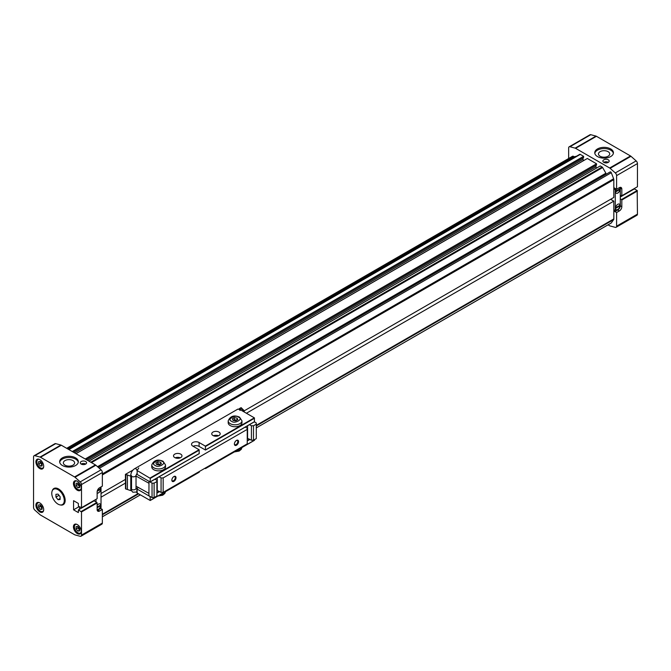<?xml version="1.0" encoding="UTF-8"?>
<svg xmlns="http://www.w3.org/2000/svg" width="671" height="671" viewBox="0 0 671 671"><rect width="100%" height="100%" fill="white"/><g stroke="black" fill="none" stroke-linecap="round" stroke-linejoin="round"><path stroke-width="1.01" d="M244.194 410.845L613.822 197.442L613.822 179.652A1.963 1.132 -120 0 0 613.638 178.746L611.298 172.707A0.981 0.57 -120 0 0 610.199 171.91L98.343 467.427L610.199 171.91M611.038 223.091A0.981 0.57 -120 0 0 611.298 222.94L613.638 219.61A1.963 1.132 -120 0 0 613.822 218.914L613.822 201.132L610.627 199.287M67.251 448.639L573.512 156.36A1.963 1.132 -120 0 0 572.531 156.259L66.681 448.312M573.512 156.36L574.208 156.754L576.506 156.226M73.349 452.162L583.611 157.568L583.611 156.326L580.256 154.389A0.981 0.57 -120 0 0 579.769 154.338L68.635 449.436M583.787 160.52L583.745 160.495A0.981 0.57 -120 0 1 583.057 159.295L583.057 157.886M86.282 459.627L596.536 165.032L596.536 163.791L587.326 158.473L75.991 453.688M596.712 167.985L596.678 167.96A0.981 0.57 -120 0 1 595.982 166.76L595.982 165.351M606.408 174.099A0.738 0.428 60 0 1 605.888 173.202L602.617 167.532A0.981 0.57 -120 0 0 602.122 167.012L600.251 165.938L88.916 461.153M101.027 493.504L125.427 479.413M613.822 201.132L246.408 413.252M125.427 483.103L101.027 497.194M67.947 449.042L574.208 156.754M583.611 156.326L72.275 451.541M596.536 163.791L85.2 459.006M605.888 173.202L97.521 466.697M610.694 156.553A9.335 5.393 0 0 0 613.428 152.745A9.335 5.393 0 0 0 607.666 147.763A9.335 5.393 0 0 0 597.492 148.937A9.335 5.393 0 0 0 594.758 152.745A9.335 5.393 0 0 0 600.52 157.727A9.335 5.393 0 0 0 610.694 156.553M613.369 153.349A9.335 5.393 0 0 0 607.18 148.861A9.335 5.393 0 0 0 597.492 150.136A9.335 5.393 0 0 0 594.816 153.349M608.329 162.332A3.145 1.812 0 0 0 608.262 162.29A3.145 1.812 0 0 0 603.749 162.332M608.262 159.807A3.145 1.812 0 0 0 604.839 159.413A3.145 1.812 0 0 0 602.893 161.09A3.145 1.812 0 0 0 603.816 162.374A3.145 1.812 0 0 0 607.238 162.768A3.145 1.812 0 0 0 609.184 161.09A3.145 1.812 0 0 0 608.262 159.807M616.154 209.654A3.196 1.845 120 0 0 617.714 209.478A3.196 1.845 120 0 0 619.954 205.896L615.533 208.446M615.533 207.968L619.954 205.896M615.55 207.8L619.954 205.251A3.196 1.845 120 0 0 619.341 204.127M617.781 204.303A3.196 1.845 -60 0 1 619.383 204.143A3.196 1.845 -60 0 1 619.87 206.702A3.196 1.845 -60 0 1 617.781 209.52A3.196 1.845 -60 0 1 616.188 209.679A3.196 1.845 -60 0 1 615.693 207.113A3.196 1.845 -60 0 1 617.781 204.303M616.154 193.206A3.196 1.845 120 0 0 617.714 193.03A3.196 1.845 120 0 0 619.954 189.448L615.533 191.998M615.533 191.52L619.954 189.448M615.55 191.344L619.954 188.803A3.196 1.845 120 0 0 619.341 187.67A3.196 1.845 -60 0 1 619.383 187.695A3.196 1.845 -60 0 1 619.87 190.254A3.196 1.845 -60 0 1 617.781 193.063A3.196 1.845 -60 0 1 616.188 193.223A3.196 1.845 -60 0 1 616.431 189.155M600.117 151.654A5.628 3.246 180 0 1 606.248 150.95A5.628 3.246 180 0 1 609.721 153.953A5.628 3.246 180 0 1 608.069 156.242A5.628 3.246 180 0 1 601.937 156.947A5.628 3.246 180 0 1 598.465 153.953A5.628 3.246 180 0 1 600.117 151.654M637.45 214.124L616.599 226.169A2.458 1.417 60 0 1 616.095 227.293L636.938 215.257A2.458 1.417 -120 0 0 637.45 214.124L637.173 190.497L634.389 188.895L620.289 197.039M590.79 134.703A2.458 1.417 -120 0 0 590.01 134.77L569.159 146.806A2.458 1.417 60 0 1 569.939 146.739L590.79 134.703L595.982 136.096L575.139 148.132L569.939 146.739M620.197 188.123L621.816 189.054L621.816 195.756L637.45 186.731L637.45 163.581A2.458 1.417 -120 0 0 636.158 160.897L630.966 156.293A2.458 1.417 -120 0 0 630.514 155.966L596.435 136.288A2.458 1.417 -120 0 0 595.982 136.096M621.816 195.756L620.289 195.194M620.289 198.809L621.539 199.53L637.173 190.497M616.599 226.169L616.599 212.531L619.383 210.92A3.439 1.988 120 0 0 621.816 206.71L621.816 200.008L637.45 190.983M616.095 227.293A2.458 1.417 60 0 1 615.315 227.36L610.115 225.968A2.458 1.417 -120 0 1 609.671 225.775L608.06 224.852M569.159 146.806A2.458 1.417 60 0 0 568.647 147.93L568.647 158.499M636.158 160.897L615.315 172.933L610.115 168.329A2.458 1.417 -120 0 0 609.671 168.002L575.584 148.325A2.458 1.417 -120 0 0 575.139 148.132M615.315 172.933A2.458 1.417 60 0 1 616.599 175.617L637.45 163.581M621.816 189.054A3.439 1.988 120 0 0 621.103 187.477A3.439 1.988 120 0 0 619.383 187.654L616.599 189.256L616.599 175.617M619.828 187.444A3.439 1.988 120 0 1 620.289 188.811L620.289 205.67A3.439 1.988 120 0 1 617.857 209.88L615.978 210.962A0.981 0.57 120 0 1 615.483 211.013L613.822 210.048M621.539 199.53L621.816 200.008M616.599 212.531L613.822 210.92M613.822 209.721L615.282 210.56L615.282 189.7L613.822 188.853M613.822 187.654L616.599 189.256M615.693 188.727A0.981 0.57 120 0 0 615.282 189.7M615.282 210.56A0.981 0.57 120 0 0 615.483 211.013M605.703 162.894L606.567 162.877M39.807 502.931A5.502 3.179 -120 0 0 37.056 502.654A5.502 3.179 -120 0 0 36.209 507.066A5.502 3.179 -120 0 0 39.807 511.914A5.502 3.179 -120 0 0 42.558 512.191A5.502 3.179 -120 0 0 43.397 507.779A5.502 3.179 -120 0 0 39.807 502.931M77.333 524.596A5.502 3.179 -120 0 0 74.582 524.319A5.502 3.179 -120 0 0 73.735 528.731A5.502 3.179 -120 0 0 77.333 533.579A5.502 3.179 -120 0 0 80.084 533.856A5.502 3.179 -120 0 0 80.923 529.444A5.502 3.179 -120 0 0 77.333 524.596M77.333 481.258A5.502 3.179 -120 0 0 74.582 480.99A5.502 3.179 -120 0 0 73.735 485.401A5.502 3.179 -120 0 0 77.333 490.249A5.502 3.179 -120 0 0 80.084 490.526A5.502 3.179 -120 0 0 80.923 486.114A5.502 3.179 -120 0 0 77.333 481.258M39.807 459.593A5.502 3.179 -120 0 0 37.056 459.325A5.502 3.179 -120 0 0 36.209 463.736A5.502 3.179 -120 0 0 39.807 468.584A5.502 3.179 -120 0 0 42.558 468.853A5.502 3.179 -120 0 0 43.397 464.449A5.502 3.179 -120 0 0 39.807 459.593M60.306 504.944A9.335 5.393 -120 0 0 63.233 504.676A9.335 5.393 -120 0 0 64.668 497.194A9.335 5.393 -120 0 0 58.57 488.966A9.335 5.393 -120 0 0 53.898 488.505A9.335 5.393 -120 0 0 52.195 490.912M54.452 488.253A9.335 5.393 -120 0 0 53.697 489.193M78.272 462.285A9.335 5.393 0 0 0 72.074 457.798A9.335 5.393 0 0 0 62.386 459.073A9.335 5.393 0 0 0 59.711 462.285M62.386 457.874A9.335 5.393 0 0 0 59.652 461.682A9.335 5.393 0 0 0 65.422 466.664A9.335 5.393 0 0 0 75.597 465.498A9.335 5.393 0 0 0 78.331 461.682A9.335 5.393 0 0 0 72.569 456.699A9.335 5.393 0 0 0 62.386 457.874M85.737 464.047A3.145 1.812 0 0 0 85.67 464.013A3.145 1.812 0 0 0 81.157 464.047M85.67 461.522A3.145 1.812 0 0 0 82.239 461.128A3.145 1.812 0 0 0 80.302 462.805A3.145 1.812 0 0 0 81.225 464.089A3.145 1.812 0 0 0 84.647 464.483A3.145 1.812 0 0 0 86.593 462.805A3.145 1.812 0 0 0 85.67 461.522M43.657 510.27A4.915 2.835 60 0 1 42.818 511.361A4.915 2.835 60 0 1 40.361 511.117A4.915 2.835 60 0 1 37.148 506.781A4.915 2.835 60 0 1 37.903 502.847A4.915 2.835 60 0 1 39.27 502.663M81.183 531.935A4.915 2.835 60 0 1 80.344 533.026A4.915 2.835 60 0 1 77.886 532.782A4.915 2.835 60 0 1 74.674 528.446A4.915 2.835 60 0 1 75.429 524.512A4.915 2.835 60 0 1 76.796 524.328M81.183 488.597A4.915 2.835 60 0 1 80.344 489.687A4.915 2.835 60 0 1 77.886 489.444A4.915 2.835 60 0 1 74.674 485.116A4.915 2.835 60 0 1 75.429 481.182A4.915 2.835 60 0 1 76.796 480.998M43.657 466.932A4.915 2.835 60 0 1 42.818 468.022A4.915 2.835 60 0 1 40.361 467.779A4.915 2.835 60 0 1 37.148 463.451A4.915 2.835 60 0 1 37.903 459.518A4.915 2.835 60 0 1 39.27 459.333M97.421 490.484L100.7 488.597A3.196 1.845 120 0 0 100.088 487.465A3.196 1.845 -60 0 1 100.122 487.482A3.196 1.845 -60 0 1 100.616 490.04A3.196 1.845 -60 0 1 98.528 492.858A3.196 1.845 -60 0 1 97.136 493.11A3.196 1.845 120 0 0 98.461 492.816A3.196 1.845 120 0 0 100.7 489.234L97.211 491.247M97.136 505.448A3.196 1.845 -60 0 1 98.528 504.089A3.196 1.845 -60 0 1 100.122 503.938A3.196 1.845 -60 0 1 100.616 506.496A3.196 1.845 -60 0 1 98.528 509.306A3.196 1.845 -60 0 1 97.136 509.557A3.196 1.845 120 0 0 98.461 509.264A3.196 1.845 120 0 0 100.7 505.691L97.136 507.746M72.971 465.179A5.628 3.246 180 0 1 66.84 465.884A5.628 3.246 180 0 1 63.368 462.889A5.628 3.246 180 0 1 65.012 460.591A5.628 3.246 180 0 1 71.143 459.887A5.628 3.246 180 0 1 74.615 462.889A5.628 3.246 180 0 1 72.971 465.179M40.403 504.844A2.416 1.392 -120 0 0 42.097 508.073M77.937 526.509A2.416 1.392 -120 0 0 79.623 529.738M77.937 483.179A2.416 1.392 -120 0 0 79.623 486.408M40.403 461.514A2.416 1.392 -120 0 0 42.097 464.743M78.44 509.868L81.501 511.956L81.501 535.106A2.458 1.417 60 0 1 80.99 536.23A2.458 1.417 60 0 1 80.21 536.297L75.018 534.904A2.458 1.417 60 0 1 74.565 534.712L40.486 515.034A2.458 1.417 60 0 1 40.034 514.707L34.842 510.103A2.458 1.417 60 0 1 33.55 507.419L33.55 456.876A2.458 1.417 60 0 1 34.062 455.743A2.458 1.417 60 0 1 34.842 455.676L40.034 457.068A2.458 1.417 60 0 1 40.486 457.261L74.565 476.938A2.458 1.417 60 0 1 75.018 477.266L80.21 481.87A2.458 1.417 60 0 1 81.501 484.554L81.501 507.704L78.44 506.261L78.339 503.426L73.575 500.683L73.575 509.826L78.339 512.577L78.44 509.868L94.083 500.843L96.859 502.445L81.225 511.478M79.103 506.639L73.575 509.826M81.501 484.554L102.353 472.518L102.353 486.156L99.568 487.758A3.439 1.988 120 0 0 97.136 491.977L97.136 498.679L81.501 507.704M102.353 472.518A2.458 1.417 -120 0 0 101.061 469.834L80.21 481.87M34.842 455.676L55.685 443.64L60.885 445.032A2.458 1.417 60 0 1 61.329 445.225L95.416 464.902A2.458 1.417 60 0 1 95.861 465.229L101.061 469.834M55.685 443.64A2.458 1.417 -120 0 0 54.905 443.707L34.062 455.743M80.99 536.23L101.841 524.194A2.458 1.417 -120 0 0 102.353 523.07L81.501 535.106M81.501 511.956L97.136 502.931L97.136 509.633A3.439 1.988 120 0 0 97.849 511.201A3.439 1.988 120 0 0 99.568 511.034L102.353 509.432L102.353 523.07M62.537 504.508A9.335 5.393 -120 0 0 63.728 504.324M97.136 502.931L96.859 502.445M94.284 500.96L94.284 500.323M79.488 509.264L79.488 506.857M96.028 501.967L96.028 499.316M101.027 486.92L101.027 507.461A0.981 0.57 120 0 1 100.331 508.668L98.461 509.75A3.439 1.988 120 0 1 97.169 510.069M100.616 508.433L102.353 509.432M83.976 464.592L83.112 464.609M97.354 490.686L100.7 489.234M97.136 507.259L100.7 505.691M97.136 507.1L100.7 505.045A3.196 1.845 120 0 0 100.088 503.913M38.624 507.259L38.624 504.936L40.361 504.785L42.097 506.949L42.097 509.264L40.361 509.415L38.624 507.259L40.361 506.253L40.361 504.785M76.15 528.924L76.15 526.609L77.886 526.45L79.623 528.614L79.623 530.929L77.886 531.08L76.15 528.924L77.886 527.918L77.886 526.45M76.15 485.586L76.15 483.271L77.886 483.12L79.623 485.276L79.623 487.599L77.886 487.75L76.15 485.586L77.886 484.588L77.886 483.12M38.624 463.921L38.624 461.606L40.361 461.455L42.097 463.611L42.097 465.934L40.361 466.085L38.624 463.921L40.361 462.923L40.361 461.455M40.361 509.415L42.097 508.417L40.361 506.253M77.886 531.08L79.623 530.082L77.886 527.918M77.886 487.75L79.623 486.752L77.886 484.588M40.361 466.085L42.097 465.078L40.361 462.923M62.445 504.567A8.849 5.108 -120 0 0 63.804 497.479A8.849 5.108 -120 0 0 58.025 489.679A8.849 5.108 -120 0 0 53.596 489.243A8.849 5.108 -120 0 0 52.246 496.33A8.849 5.108 -120 0 0 58.025 504.122A8.849 5.108 -120 0 0 62.445 504.567L63.82 503.77A8.849 5.108 -120 0 0 64.651 503.065M55.995 488.085A8.849 5.108 -120 0 0 54.98 488.446L53.596 489.243M58.025 499.685L60.105 499.501L60.105 496.716L58.025 494.124L55.936 494.309L55.936 497.094L58.025 499.685L60.105 498.478M55.936 497.094L58.989 495.332M174.762 457.588A4.227 2.441 180 0 1 173.521 455.869A4.227 2.441 180 0 1 176.129 453.613A4.227 2.441 180 0 1 180.734 454.141A4.227 2.441 180 0 1 181.975 455.869A4.227 2.441 180 0 1 179.367 458.117A4.227 2.441 180 0 1 174.762 457.588M180.273 457.823A4.227 2.441 0 0 0 175.223 457.823M212.984 435.521A4.227 2.441 180 0 1 211.742 433.802A4.227 2.441 180 0 1 214.351 431.545A4.227 2.441 180 0 1 218.956 432.074A4.227 2.441 180 0 1 220.197 433.802A4.227 2.441 180 0 1 217.589 436.049A4.227 2.441 180 0 1 212.984 435.521M218.494 435.756A4.227 2.441 0 0 0 213.445 435.756M138.662 467.939A3.934 2.273 180 0 1 137.219 469.7A0.981 0.57 0 0 0 137.144 470.539L150.296 478.373L150.094 481.921L137.144 474.456A0.981 0.57 180 0 1 136.859 474.053L136.859 473.567M138.486 487.54L137.513 488.102L138.243 487.364M137.01 488.396L137.513 488.102L137.01 488.396A0.981 0.57 0 0 0 137.144 489.1L150.094 496.565L150.237 500.499L137.144 493.009L137.144 489.1M199.295 453.521L150.296 481.803L199.228 453.655L199.086 449.729L192.829 446.114A4.42 2.55 180 0 1 191.537 444.311A4.42 2.55 180 0 1 194.263 441.954A4.42 2.55 180 0 1 199.086 442.508L205.334 446.114L205.544 449.905L254.477 421.757L254.334 417.832L241.392 410.358A0.981 0.57 0 0 0 239.933 410.4M204.848 468.299L205.485 468.601L254.477 440.31L254.544 439.614M136.859 488.698L136.859 492.606A0.981 0.57 0 0 0 137.144 493.009M254.544 421.623L205.485 450.04L199.086 446.416A4.42 2.55 0 0 0 193.097 446.274M205.544 467.905L205.544 468.467L254.544 440.176M199.295 472.074L150.296 500.365L199.228 472.208L199.295 471.512M213.839 435.907A3.934 2.273 180 0 1 218.109 435.907M175.617 457.974A3.934 2.273 180 0 1 179.887 457.974M173.923 476.527L173.923 476.527A2.952 1.703 120 0 0 171.843 480.142A2.952 1.703 120 0 0 173.923 481.342A2.952 1.703 120 0 0 176.012 477.735A2.952 1.703 120 0 0 173.923 476.527M171.851 479.908A2.416 1.392 120 0 0 172.346 480.813A2.416 1.392 120 0 0 173.554 480.688A2.416 1.392 120 0 0 175.131 478.566A2.416 1.392 120 0 0 174.762 476.628A2.416 1.392 120 0 0 173.73 476.653M236.469 440.419L236.469 440.419A2.952 1.703 120 0 0 234.389 444.026A2.952 1.703 120 0 0 236.469 445.234A2.952 1.703 120 0 0 238.557 441.619A2.952 1.703 120 0 0 236.469 440.419M234.397 443.799A2.416 1.392 120 0 0 234.884 444.697A2.416 1.392 120 0 0 236.091 444.579A2.416 1.392 120 0 0 237.677 442.449A2.416 1.392 120 0 0 237.299 440.52A2.416 1.392 120 0 0 236.276 440.545M136.028 476.058L148.912 483.237M136.028 486.173L148.912 493.353M132.917 470.111L125.427 474.355L125.494 488.849L130.77 490.61L131.533 490.165L131.533 475.722A2.701 1.56 180 0 1 130.778 474.64A2.701 1.56 180 0 1 130.895 474.187M243.716 410.962L244.194 410.686L241.124 407.641L239.43 408.58M244.194 410.686L244.194 411.977M125.494 474.405L130.77 476.167L131.533 475.722M148.996 481.292L148.912 495.785L152.04 497.588L154.12 497.588L156.905 495.986L156.905 480.344L154.959 479.22M125.494 488.849L125.427 474.355M130.77 490.61L130.77 476.167M249.469 424.651L251.415 425.775L253.495 425.775L256.28 424.173L256.28 422.965L254.334 421.841M247.247 438.213L251.415 440.218L253.495 440.218L256.28 438.616L256.28 424.173M156.905 490.367L161.074 492.38L163.154 492.38L247.247 443.833L247.247 428.182L245.301 427.058M148.912 481.342L152.04 483.145L154.12 483.145L156.905 481.543M159.128 476.813L161.074 477.928L163.154 477.928L247.247 429.381M127.415 489.26L127.415 474.816M152.04 483.145L152.04 497.588M253.495 440.218L253.495 425.775M251.415 440.218L251.415 425.775M247.591 438.012L247.591 425.733M163.154 492.38L163.154 477.928M161.074 492.38L161.074 477.928M157.249 490.165L157.249 477.895M154.12 497.588L154.12 483.145M125.838 489.016L125.838 474.573M228.199 422.764A6.878 3.976 0 0 0 230.22 425.573A6.878 3.976 0 0 0 237.71 426.437A6.878 3.976 0 0 0 241.963 422.764L241.963 420.843A6.878 3.976 180 0 1 237.71 424.508A6.878 3.976 180 0 1 230.22 423.644A6.878 3.976 180 0 1 228.199 420.843L228.199 422.764M237.089 418.075L234.347 417.656L232.342 418.813L233.072 420.39L235.815 420.818L237.819 419.66L237.089 418.075L237.089 420.08M234.347 417.656L234.347 419.736L233.189 420.407M236.98 420.147L234.347 419.736M151.755 466.899A6.878 3.976 0 0 0 153.776 469.708A6.878 3.976 0 0 0 161.275 470.572A6.878 3.976 0 0 0 165.519 466.899L165.519 464.969A6.878 3.976 180 0 1 161.275 468.643A6.878 3.976 180 0 1 153.776 467.779A6.878 3.976 180 0 1 151.755 464.969L151.755 466.899M160.646 462.21L157.903 461.782L155.898 462.948L156.637 464.525L159.371 464.953L161.376 463.795L160.646 462.21L160.646 464.215M157.903 461.782L157.903 463.871L156.746 464.542M160.537 464.282L157.903 463.871M99.325 468.299L611.298 172.707M613.638 178.746L102.353 473.936M102.353 474.951L613.822 179.652M613.822 218.914L256.28 425.347M138.117 493.562L102.353 514.212M102.353 514.8L138.62 493.856M256.28 425.934L613.638 219.61M611.298 222.94L256.28 427.913L611.18 223.049M140.34 494.846L102.353 516.779M68.92 449.604L580.256 154.389M583.057 159.295L74.565 452.866M75.957 453.671L583.745 160.495M595.982 166.76L87.498 460.331M88.882 461.128L596.678 167.96M602.122 167.012L90.795 462.235M91.482 462.629L602.617 167.532M575.584 148.325L596.435 136.288M630.514 155.966L609.671 168.002M610.115 168.329L630.966 156.293M621.816 206.71L620.281 205.821M619.383 210.92L617.714 209.956M75.018 477.266L95.861 465.229M95.416 464.902L74.565 476.938M40.486 457.261L61.329 445.225M60.885 445.032L40.034 457.068M97.815 510.019L99.568 511.034M150.094 478.012L199.086 449.729M205.334 446.114L254.334 417.832M137.144 474.456L137.144 470.539M205.544 446.475L254.544 418.192M199.086 446.416L199.086 442.508M150.296 478.373L199.295 450.09M247.247 440.478L249.553 439.144M156.905 492.64L159.212 491.306M247.247 440.964L249.973 439.388M156.905 493.118L159.631 491.541M136.028 487.7A2.617 1.51 60 0 1 136.901 488.53M136.028 488.354L136.028 488.32A2.617 1.51 180 0 1 134.418 489.721A2.617 1.51 180 0 1 131.558 489.394A2.617 1.51 180 0 1 131.533 489.377M136.028 488.32L136.028 475.328A2.617 1.51 180 0 1 134.418 476.72A2.617 1.51 180 0 1 131.558 476.393A2.617 1.51 180 0 1 131.533 476.376M243.992 411.86L242.055 409.05L237.66 409.226A2.617 1.51 60 0 1 238.977 409.352A2.617 1.51 60 0 1 240.025 410.342M136.985 469.859A2.617 1.51 -120 0 0 135.911 468.853A2.617 1.51 -120 0 0 134.603 468.727C132.237 470.287 130.971 472.493 130.795 475.328M235.773 451.113A6.878 3.976 0 0 0 241.929 447.557L241.275 449.31L239.186 451.055L234.347 451.935M159.337 495.248A6.878 3.976 0 0 0 165.485 491.692L164.831 493.445L162.743 495.19L157.903 496.07M238.557 417.228C243.917 418.897 234.498 424.332 231.604 421.237C226.244 419.568 235.664 414.133 238.557 417.228M162.114 461.363C167.473 463.032 158.054 468.467 155.16 465.372C149.801 463.703 159.22 458.268 162.114 461.363M140.373 494.871L102.353 516.821M43.498 510.967L42.818 511.361M81.023 532.631L80.344 533.026M81.023 489.293L80.344 489.687M43.498 467.628L42.818 468.022M38.591 502.453L37.903 502.847M76.117 524.118L75.429 524.512M76.117 480.788L75.429 481.182M38.591 459.115L37.903 459.518M254.477 440.31L205.485 468.601M199.228 472.208L150.237 500.499M254.477 421.757L205.485 450.04M199.228 453.655L150.237 481.937M137.228 492.036L132.833 492.212L131.197 490.367M136.028 475.328L137.228 473.256M136.473 486.416L136.028 486.676M237.66 409.226L134.603 468.727M241.963 420.843L239.539 417.127C234.078 414.812 230.296 416.045 228.199 420.843M165.519 464.969L163.095 461.262C157.635 458.947 153.852 460.18 151.755 464.969"/></g></svg>

